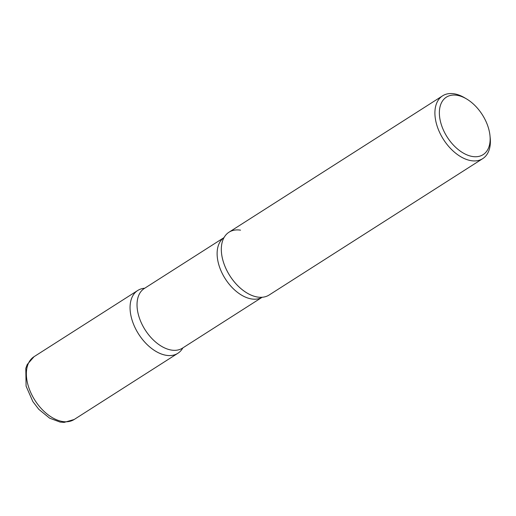 <?xml version="1.0" encoding="UTF-8"?>
<svg xmlns="http://www.w3.org/2000/svg" width="516" height="516" viewBox="0 0 516 516"><rect width="100%" height="100%" fill="white"/><g stroke="black" fill="none" stroke-linecap="round" stroke-linejoin="round"><path stroke-width="0.77" d="M131.406 317.708A37.268 22.736 57.4 0 0 177.859 353.292A37.268 22.736 57.4 0 0 182.838 347.907A37.268 22.736 -122.6 0 1 166.326 355.33A37.268 22.736 -122.6 0 1 132.27 320.7A37.268 22.736 -122.6 0 1 144.732 288.225A37.268 22.736 57.4 0 0 137.746 290.469A37.268 22.736 57.4 0 0 131.406 317.708M466.554 98.93L464.613 97.782A37.268 22.736 57.4 0 0 442.593 95.828L229.007 232.2A37.268 22.736 57.4 0 0 222.667 259.438A37.268 22.736 57.4 0 0 269.12 295.023L482.705 158.651A37.268 22.736 57.4 0 0 490.2 137.856L489.974 135.611A34.114 20.814 57.4 0 0 488.916 129.716A34.114 20.814 57.4 0 0 466.554 98.93A34.114 20.814 57.4 0 0 440.593 122.073A34.114 20.814 57.4 0 0 470.153 155.993A34.114 20.814 57.4 0 0 489.974 135.611M442.593 95.828A37.268 22.736 57.4 0 0 436.252 123.066A37.268 22.736 57.4 0 0 482.705 158.651M260.857 297.319A37.268 22.736 -122.6 0 1 257.587 297.061A37.268 22.736 -122.6 0 1 228.665 273.835A37.268 22.736 -122.6 0 1 223.447 238.727A37.268 22.736 -122.6 0 1 240.54 230.162M74.162 419.502L64.145 422.391L60.114 422.082L49.652 418.192L38.79 409.317L32.843 401.545L26.09 386.149L25.8 368.334L27.225 364.528L34.05 356.679A37.268 22.736 57.4 0 0 27.709 383.917A37.268 22.736 57.4 0 0 74.162 419.502L177.859 353.292M224.028 237.592L144.332 288.476A35.404 21.601 -122.6 0 0 141.061 322.268A35.404 21.601 -122.6 0 0 171.486 350.093A35.404 21.601 -122.6 0 0 182.438 348.158L262.134 297.274A35.404 21.601 -122.6 0 1 251.576 298.957A35.404 21.601 -122.6 0 1 221.312 271.487A35.404 21.601 -122.6 0 1 224.021 237.605M34.05 356.679L137.746 290.469"/></g></svg>
